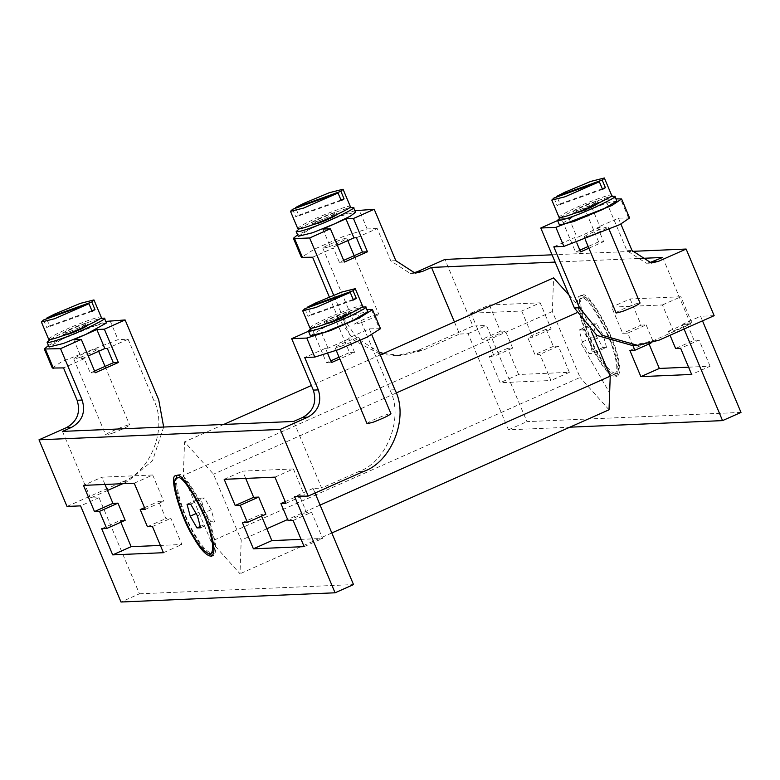 <?xml version="1.0" encoding="UTF-8"?>
<svg xmlns="http://www.w3.org/2000/svg" width="780" height="780" viewBox="0 0 780 780"><rect width="100%" height="100%" fill="white"/><g stroke="black" fill="none" stroke-linecap="round" stroke-linejoin="round"><path stroke-width="0.58" stroke-dasharray="3.9 2.92" d="M367.058 423.735C365.771 422.623 390.877 412.24 390.946 413.692M341.133 346.271C351.205 342.381 357.162 339.534 359.014 337.721C358.946 336.258 333.84 346.642 335.127 347.763L341.133 346.271M327.707 353.584L325.484 348.299L328 348.192L351.058 337.945L348.553 338.052L354.549 352.326L339.797 358.888M380.513 328.682L369.31 328.828L348.553 338.052M325.484 348.299L304.726 357.523M394.914 389.747L389.893 389.971L356.275 310.001L366.844 309.543M369.31 328.828L371.787 334.737M389.893 389.971C404.245 417.125 387.007 462.062 358.546 471.685L321.643 488.075L293.631 421.444M315.032 493.038L313.102 488.446L321.643 488.075M313.102 488.446L294.655 496.645M285.948 503.324L304.395 495.124L299.374 495.339L306.579 512.47L311.6 512.255L322.608 538.434L301.099 539.36M285.226 501.618L299.374 495.339M288.122 520.669L306.579 512.47M293.144 520.455L311.6 512.255M304.151 546.634L322.608 538.434M261.563 516.145L260.842 514.439L265.873 514.225M242.395 522.639L260.842 514.439M245.7 478.403L242.639 471.13L293.387 468.946L274.94 477.145M224.182 479.329L242.639 471.13M293.387 468.946L304.395 495.124M134.238 483.2L152.685 475L101.936 477.185L83.48 485.384M145.246 509.379L163.693 501.179L158.672 501.394L165.867 518.534L170.898 518.32L181.896 544.499L160.387 545.425M152.685 475L163.693 501.179M144.524 507.683L158.672 501.394M147.42 526.734L165.867 518.534M152.441 526.519L170.898 518.32M163.449 552.698L181.896 544.499M101.692 528.703L120.139 520.504L125.17 520.289M120.851 522.2L120.139 520.504M104.988 484.458L101.936 477.185M176.943 475.546L178.659 474.737C183.739 469.57 209.284 513.864 213.418 535.021C216.43 545.854 216.479 552.659 213.554 555.448L212.54 555.652M208.689 553.927C204.077 549.949 199.485 543.913 194.922 535.821C186.059 521.654 173.979 489.343 175.646 479.563M178.825 477.302C171.502 476.053 183.3 516.614 194.961 534.602C201.913 546.858 207.753 553.02 212.501 553.078M213.837 551.635C215.075 547.736 214.588 541.808 212.374 533.851C208.474 513.942 184.441 472.251 179.653 477.116M200.596 527.767L214.432 521.615L211.263 509.71L204.487 497.952L200.879 498.108L204.048 510.023L210.824 521.771L214.432 521.615M200.245 526.471L210.824 521.771M196.092 513.552L204.048 510.023M187.044 504.26L200.879 498.108M190.651 504.104L204.487 497.952M211.263 509.71L197.428 515.853M107.513 490.464L90.49 498.03L99.031 497.669L139.445 593.814L120.997 602.014M99.031 497.669L80.584 505.869M163.673 427.04L152.539 460.707L127.393 481.64L122.752 483.697M67.012 506.454L122.362 481.855C150.823 472.241 168.061 427.294 153.709 400.14L158.74 399.925M52.318 368.053L62 361.501L118.053 339.641L128.095 339.212L153.709 400.14M48.467 345.511L53.995 342.459L105.797 321.409M62.478 431.398L90.49 498.03M95.306 372.752L90.285 372.967L84.279 358.683L81.763 358.79L73.759 339.758M94.594 371.046L90.285 372.967M81.763 358.79L88.228 355.924M128.095 339.212L107.338 348.436M84.279 358.683L63.521 367.906M79.823 357.523L73.817 359.014C72.53 357.903 97.636 347.51 97.705 348.972C95.852 350.785 89.895 353.632 79.823 357.523M111.764 433.495L105.748 434.986C104.471 433.875 129.568 423.491 129.646 424.954C127.793 426.767 121.836 429.614 111.764 433.495M139.445 593.814L353.515 584.591M211.058 541.437L183.329 475.488L184.548 441.86L213.486 474.191L241.205 540.14L239.996 573.768L211.058 541.437L580.086 377.452L552.357 311.503L553.576 277.875M609.024 409.783L580.086 377.452M331.812 532.964L239.996 573.768M684.06 329.053L682.13 324.46L690.67 324.09L662.659 257.459M637.972 258.521L555.116 262.09M454.428 321.935L459.517 334.055L468.058 333.684L508.482 429.829L569.858 427.186M470.964 313.199L489.411 305.009L500.419 331.188L505.45 330.964L512.645 348.104L507.624 348.319L518.632 374.498L569.38 372.314L558.373 346.135L553.351 346.349L546.146 329.219L551.177 328.994L540.169 302.815L521.722 311.015L474.406 313.053M521.722 311.015L532.721 337.194L527.699 337.409L534.904 354.549L539.926 354.334L550.933 380.513L500.175 382.697L489.167 356.519L494.198 356.304L486.993 339.163L481.972 339.378L471.452 314.369M632.902 345.491L627.695 333.109L622.674 333.323L611.666 307.144L662.425 304.96L673.423 331.139L668.401 331.354L670.049 335.273M569 295.103L582.514 310.206L591.357 331.237M662.425 304.96L680.872 296.761L630.123 298.945L611.666 307.144M630.123 298.945L641.121 325.123L622.674 333.323M641.121 325.123L646.152 324.909L627.695 333.109M646.152 324.909L653.347 342.04L650.9 343.132M653.347 342.04L648.326 342.254L629.879 350.454M648.326 342.254L649.038 343.96M688.574 367.175L710.083 366.249L691.636 374.449M710.083 366.249L699.085 340.07L680.628 348.27M699.085 340.07L694.054 340.294L675.607 348.485M694.054 340.294L686.849 323.154L668.401 331.354M686.849 323.154L691.88 322.94L673.423 331.139M691.88 322.94L680.872 296.761M500.419 331.188L481.972 339.378M505.45 330.964L486.993 339.163M512.645 348.104L494.198 356.304M507.624 348.319L489.167 356.519M518.632 374.498L500.175 382.697M569.38 372.314L550.933 380.513M558.373 346.135L539.926 354.334M553.351 346.349L534.904 354.549M546.146 329.219L527.699 337.409M551.177 328.994L532.721 337.194M489.411 305.009L540.169 302.815M714.149 315.676L700.586 316.261L702.507 320.853M741 412.415L526.929 421.629L486.515 325.484L472.943 326.069L444.931 259.428M552.065 254.816L632.385 251.355M582.748 295.171L581.861 295.366C574.08 294.04 586.618 337.135 599.011 356.255C606.392 369.272 612.602 375.814 617.643 375.882C620.568 373.094 620.519 366.288 617.507 355.456C613.363 334.308 587.827 290.004 582.748 295.171M580.895 295.99C585.985 290.823 611.52 335.127 615.654 356.275C618.676 367.107 618.725 373.912 615.791 376.701C610.75 376.633 604.539 370.09 597.158 357.074C584.766 337.964 572.237 294.86 580.018 296.195L580.895 295.99M581.899 298.369L581.071 298.555C573.749 297.307 585.546 337.867 597.207 355.865C604.149 368.111 609.999 374.273 614.737 374.341C617.497 371.709 617.458 365.303 614.611 355.115C610.721 335.205 586.687 293.514 581.899 298.369M583.742 297.55C588.529 292.685 612.563 334.386 616.453 354.296C619.3 364.484 619.34 370.89 616.59 373.513C611.842 373.454 606.001 367.292 599.05 355.046C587.389 337.048 575.591 296.488 582.913 297.736L583.742 297.55M606.528 347.383L603.359 335.468L596.583 323.719L592.975 323.875L596.144 335.78L602.92 347.539L606.528 347.383L592.683 353.535L589.085 353.681L602.92 347.539M603.359 335.468L589.514 341.62L582.738 329.872L596.583 323.719M582.738 329.872L579.14 330.028L582.309 341.933L589.085 353.681M589.514 341.62L592.683 353.535M579.14 330.028L592.975 323.875M582.309 341.933L596.144 335.78M632.434 345.511L653.767 340.49L690.67 324.09M682.13 324.46L700.586 316.261M648.833 262.957L646.327 263.231L626.983 250.721L605.377 199.309L584.62 208.533L598.621 241.858L603.642 241.634L597.646 227.36L618.404 218.137L629.606 217.99M618.404 218.137L620.89 224.045M605.377 199.309L615.937 198.861M579.871 250.185L575.552 252.106L561.551 218.79L557.593 220.545M598.621 241.858L588.178 246.499M597.646 227.36L600.161 227.253L592.157 208.211L584.62 208.533M588.89 248.196L603.642 241.634M580.583 251.891L575.552 252.106M561.551 218.79L569.088 218.458L592.157 208.211M616.824 200.957L605.767 203.365L580.622 213.34L573.719 216.508L559.494 225.059M560.625 217.561C568.152 212.579 597.422 199.963 610.672 196.521M574.353 213.359L574.216 213.272C572.929 212.16 598.036 201.766 598.104 203.229L598.065 203.395M579.423 209.878L573.417 211.37C572.13 210.249 597.236 199.865 597.304 201.328C595.452 203.141 589.495 205.988 579.423 209.878M559.084 217.396C559.767 215.943 564.115 213.33 572.12 209.557C585.283 202.927 613.948 192.553 611.637 195.302M553.966 198.013L557.164 205.627L560.011 203.931L556.813 196.316M602.297 188.78L560.011 203.931M602.55 189.364L557.164 205.627M600.161 227.253L577.093 237.5L574.577 237.607L576.8 242.892M569.088 218.458L577.093 237.5M553.819 246.831L574.577 237.607M590.226 235.579L584.22 237.071C582.933 235.96 608.039 225.566 608.108 227.029C606.255 228.842 600.298 231.689 590.226 235.579M616.151 313.043C614.874 311.932 639.971 301.548 640.048 303.01M356.44 237.744L377.198 228.52L390.799 260.89L410.144 273.4L412.649 273.127M377.198 228.52L367.146 228.959L343.385 236.457L314.72 248.976L301.411 257.361M354.89 210.727L335.38 217.415L297.56 234.819M298.184 236.311L312.409 227.76L340.558 215.992L355.514 212.219M337.331 245.232L330.856 248.108L333.372 247.991L339.378 262.275L343.688 260.364M339.378 262.275L344.399 262.06M322.861 229.066L330.856 248.108M299.315 228.813C306.842 223.831 336.112 211.214 349.372 207.772M313.053 224.611L312.907 224.523C311.62 223.411 336.726 213.028 336.794 214.48L336.755 214.646M318.113 221.13L312.107 222.622C310.82 221.51 335.927 211.117 335.995 212.579C334.152 214.393 328.185 217.24 318.113 221.13M297.775 228.647C298.467 227.195 302.806 224.582 310.81 220.808C323.973 214.178 352.638 203.804 350.327 206.554M292.656 209.264L295.864 216.879L298.711 215.192L295.503 207.568M340.997 200.031L298.711 215.192M341.24 200.616L295.864 216.879M329.296 296.917L338.227 318.142L343.249 317.928L333.674 295.132M343.249 317.928L356.947 338.208L379.099 352.131M383.428 353.476L401.281 355.465L422.614 350.444L459.517 334.055M312.614 257.224L333.372 247.991M328.926 246.831C338.988 242.951 344.955 240.094 346.798 238.28C346.729 236.827 321.623 247.211 322.91 248.323L328.926 246.831M360.857 322.813L354.851 324.305C353.564 323.183 378.671 312.799 378.739 314.262C376.886 316.075 370.929 318.923 360.857 322.813M472.943 326.069L417.593 350.668L396.26 355.68L381.342 354.412M379.928 354.091L354.11 340.48L338.227 318.142M468.058 333.684L486.515 325.484M508.482 429.829L526.929 421.629M320.093 505.089L287.635 519.509M266.857 528.742L241.205 540.14M582.514 310.206L576.673 312.799M396.181 393.003L213.486 474.191M380.26 354.89L311.376 385.505M223.714 424.456L184.548 441.86M552.357 311.503L183.329 475.488M310.401 335.751L324.616 327.2L331.529 324.022L356.674 314.057L367.731 311.649M339.085 357.181L349.528 352.54L335.517 319.225L343.054 318.903L319.995 329.15L312.458 329.472L326.459 362.798L330.769 360.877M308.5 331.237L312.458 329.472M335.517 319.225L356.275 310.001M311.532 328.253C319.059 323.271 348.328 310.654 361.579 307.213M325.26 324.051L325.114 323.963C323.837 322.842 348.933 312.458 349.011 313.921L348.972 314.087M330.33 320.57L324.314 322.062C323.037 320.941 348.133 310.557 348.212 312.019C346.359 313.833 340.402 316.68 330.33 320.57M309.982 328.087C310.674 326.635 315.023 324.022 323.017 320.239C336.19 313.619 364.855 303.244 362.544 305.994M304.873 308.704L308.071 316.319L310.918 314.623L307.72 307.008M353.203 299.471L310.918 314.623M353.447 300.046L308.071 316.319M326.459 362.798L331.49 362.573M354.549 352.326L349.528 352.54M328 348.192L319.995 329.15M343.054 318.903L351.058 337.945M91.894 310.723L49.608 325.874L46.41 318.26M92.147 311.308L46.761 327.571L49.608 325.874M43.563 319.956L46.761 327.571M48.682 339.339C49.364 337.886 53.713 335.273 61.717 331.5C74.88 324.87 103.545 314.496 101.234 317.245M69.02 331.822L63.014 333.314C61.727 332.192 86.834 321.808 86.902 323.271C85.049 325.084 79.092 327.931 69.02 331.822M63.95 335.302L63.814 335.215C62.527 334.103 87.633 323.71 87.701 325.172L87.662 325.338M50.222 339.505C57.749 334.523 87.019 321.906 100.269 318.464M106.421 322.901L91.465 326.683L63.316 338.452L49.091 347.002M581.295 343.824L609.629 392.964L581.295 343.824M371.358 309.348L379.353 328.39M363.577 471.461L358.546 471.685M122.362 481.855L127.393 481.64M110.048 320.609L118.053 339.641M658.798 340.275L653.767 340.49M628.456 217.698L620.451 198.666M626.983 250.721L632.005 250.497M395.831 260.676L390.799 260.89M367.146 228.959L359.141 209.918M417.593 350.668L422.614 350.444M359.014 337.721L360.145 340.421M335.127 347.763L336.258 350.464M175.929 475.751L177.772 474.932M211.702 556.267L213.554 555.448M73.817 359.014L105.748 434.986M97.705 348.972L98.67 351.283M105.037 366.405L129.646 424.954M581.861 295.366L580.018 296.195M617.643 375.882L615.791 376.701M616.59 373.513L614.737 374.341M582.913 297.736L581.071 298.555M573.417 211.37L574.216 213.272M597.304 201.328L598.104 203.229M584.22 237.071L585.351 239.772M608.108 227.029L609.239 229.73M651.349 263.016L646.327 263.231M410.144 273.4L415.165 273.185M312.107 222.622L312.907 224.523M335.995 212.579L336.794 214.48M346.798 238.28L347.773 240.591M354.13 255.723L378.739 314.262M322.91 248.323L354.851 324.305M396.26 355.68L401.281 355.465M324.314 322.062L325.114 323.963M348.212 312.019L349.011 313.921M63.014 333.314L63.814 335.215M86.902 323.271L87.701 325.172"/><path stroke-width="1.17" d="M360.145 340.421L390.946 413.692C389.103 415.506 383.146 418.363 373.074 422.243L367.058 423.735L336.258 350.464M71.702 427.294C82.319 421.142 85.8 412.064 82.154 400.062L60.538 348.65L44.314 349.011L52.318 368.053L63.521 367.906L77.122 400.276C80.779 412.279 77.298 421.356 66.68 427.518L71.702 427.294L62.478 431.398L293.631 421.444L302.854 417.339C313.482 411.187 316.963 402.11 313.306 390.107L318.328 389.893L304.726 357.523L314.779 357.094L338.54 349.586L367.204 337.067L380.513 328.682L372.508 309.64L366.844 309.543M313.306 390.107L291.7 338.695L306.774 338.052L330.535 330.544L359.2 318.035L372.508 309.64M371.787 334.737L394.914 389.747C409.276 416.91 392.038 461.848 363.577 471.461L308.217 496.06L294.655 496.645L335.069 592.79L120.997 602.014L80.584 505.869L67.012 506.454L39 439.813L280.205 429.429L308.217 496.06M176.806 475.556L175.929 475.751C168.149 474.425 180.677 517.52 193.07 536.64C200.45 549.656 206.661 556.198 211.702 556.267C214.636 553.478 214.588 546.673 211.565 535.841C207.431 514.683 181.896 470.389 176.806 475.556M83.48 485.384L94.487 511.563L99.508 511.349L106.714 528.489L101.692 528.703L112.691 554.882L163.449 552.698L152.441 526.519L147.42 526.734L140.215 509.593L145.246 509.379L134.238 483.2L83.48 485.384M285.948 503.324L274.94 477.145L224.182 479.329L235.189 505.508L240.22 505.294L247.416 522.425L242.395 522.639L253.402 548.818L304.151 546.634L293.144 520.455L288.122 520.669L280.917 503.539L285.948 503.324M280.917 503.539L285.226 501.618M301.099 539.36L271.849 540.618L261.563 516.145M253.402 548.818L271.849 540.618M247.416 522.425L265.873 514.225L258.668 497.094L253.646 497.308L245.7 478.403M240.22 505.294L258.668 497.094M235.189 505.508L253.646 497.308M140.215 509.593L144.524 507.683M112.691 554.882L131.147 546.683L120.851 522.2M160.387 545.425L131.147 546.683M106.714 528.489L125.17 520.289L117.965 503.149L112.934 503.363L104.988 484.458M99.508 511.349L117.965 503.149M94.487 511.563L112.934 503.363M212.54 555.652L208.689 553.927M175.646 479.563L176.943 475.546M179.653 477.116L177.811 477.935C182.598 473.07 206.632 514.761 210.522 534.68C213.369 544.869 213.408 551.275 210.659 553.898C205.91 553.839 200.06 547.677 193.118 535.421C181.457 517.433 169.66 476.873 176.982 478.12M210.659 553.898L213.837 551.635M200.596 527.767L197.428 515.853L190.651 504.104L187.044 504.26L190.213 516.165L196.989 527.923L200.596 527.767M196.989 527.923L200.245 526.471M190.213 516.165L196.092 513.552M122.752 483.697L107.513 490.464M60.538 348.65L81.295 339.427L95.306 372.752L118.365 362.495L104.364 329.18L125.122 319.956L158.74 399.925L163.673 427.04M125.122 319.956L105.797 321.409M44.314 349.011L48.467 345.511M104.364 329.18L96.827 329.501L73.759 339.758L81.295 339.427M88.228 355.924L104.832 348.543L107.338 348.436L113.344 362.719L94.594 371.046M113.344 362.719L118.365 362.495M85.927 334.347L106.441 322.988L104.422 318.142C108.781 318.269 76.888 333.567 61.513 338.666C53.352 341.63 48.545 342.82 47.092 342.244L50.222 339.505M96.827 329.501L104.832 348.543M39 439.813L66.68 427.518M335.069 592.79L353.515 584.591L315.032 493.038M591.357 331.237L610.233 376.155L609.024 409.783L331.812 532.964M569.858 427.186L722.553 420.615L684.06 329.053M648.833 262.957L662.659 257.459L637.972 258.521M555.116 262.09L431.506 267.413L454.428 321.935M474.406 313.053L470.964 313.199L471.452 314.369M670.049 335.273L675.607 348.485L680.628 348.27L691.636 374.449L640.877 376.633L629.879 350.454L634.9 350.24L632.902 345.491M380.26 354.89L553.576 277.875L569 295.103M650.9 343.132L634.9 350.24M649.038 343.96L659.334 368.443L640.877 376.633M659.334 368.443L688.574 367.175M702.507 320.853L741 412.415L722.553 420.615M412.649 273.127L417.251 271.732L444.931 259.428L552.065 254.816M632.385 251.355L686.137 249.044L714.149 315.676L658.798 340.275L637.465 345.296L601.907 335.215L579.433 307.759L574.411 307.973L596.885 335.429L632.434 345.511L637.465 345.296M574.411 307.973L540.793 228.014L555.867 227.36L563.872 246.402L553.819 246.831L579.433 307.759M615.937 198.861L621.601 198.949L629.606 217.99L619.925 224.552L563.872 246.402M621.601 198.949L611.92 205.511L555.867 227.36M620.89 224.045L632.005 250.497L651.349 263.016L658.466 261.339L686.137 249.044M557.593 220.545L540.793 228.014M588.178 246.499L579.871 250.185M576.8 242.892L580.583 251.891L588.89 248.196M557.495 220.301L559.494 225.059L573.914 221.481L602.599 209.518L616.843 201.045L614.825 196.199C619.183 196.326 587.291 211.624 571.916 216.723C563.755 219.687 558.938 220.876 557.495 220.301L560.625 217.561M610.672 196.521L614.825 196.199M598.065 203.395C595.228 205.54 589.28 208.338 580.222 211.78L574.353 213.359M557.057 196.901L556.813 196.316L602.189 180.053L604.354 177.986L611.637 195.302C615.635 195.419 586.394 209.44 572.306 214.11C564.817 216.83 560.41 217.922 559.084 217.396L551.801 200.08L565.022 196.794L599.342 181.75L553.966 198.013L551.801 200.08M604.354 177.986L590.645 181.447L564.837 192.241L556.813 196.316M602.189 180.053L605.397 187.668L602.55 189.364L599.342 181.75M605.397 187.668L602.297 188.78M609.239 229.73L640.048 303.01C638.196 304.824 632.239 307.671 622.167 311.552L616.151 313.043L585.351 239.772M417.251 271.732L422.282 271.508L431.506 267.413M422.282 271.508L415.165 273.185L395.831 260.676L374.215 209.264L354.89 210.727M297.56 234.819L293.407 238.319L301.411 257.361L312.614 257.224L329.296 296.917M293.407 238.319L294.557 238.612L302.562 257.654M349.372 207.772L353.515 207.451L355.534 212.297L350.454 216.089L334.386 223.938L312.614 232.732L298.184 236.311L296.185 231.553L299.315 228.813M367.468 251.813L344.399 262.06L330.398 228.745L322.861 229.066L334.386 223.938L345.92 218.819L353.457 218.488L367.468 251.813L362.437 252.028L356.44 237.744L353.925 237.851L345.92 218.819M374.215 209.264L353.457 218.488M330.398 228.745L309.64 237.968L294.557 238.612M343.688 260.364L362.437 252.028M353.925 237.851L337.331 245.232M353.515 207.451C357.883 207.578 325.981 222.875 310.606 227.974C302.445 230.939 297.638 232.128 296.185 231.553M336.755 214.646C333.918 216.791 327.971 219.589 318.913 223.031L313.053 224.611M295.756 208.153L295.503 207.568L340.889 191.305L343.054 189.238L350.327 206.554C354.325 206.671 325.084 220.691 310.996 225.361C303.508 228.082 299.101 229.174 297.775 228.647L290.491 211.331L303.722 208.046L338.032 193.001L292.656 209.264L290.491 211.331M343.054 189.238L329.335 192.699L303.527 203.492L295.503 207.568M340.889 191.305L344.087 198.919L341.24 200.616L338.032 193.001M344.087 198.919L340.997 200.031M333.674 295.132L309.64 237.968M379.099 352.131L383.428 353.476M381.342 354.412L379.928 354.091M610.233 376.155L320.093 505.089M287.635 519.509L266.857 528.742M576.673 312.799L396.181 393.003M311.376 385.505L223.714 424.456M318.328 389.893C321.984 401.895 318.503 410.972 307.885 417.125L280.205 429.429M361.579 307.213L365.732 306.891L367.75 311.737L353.506 320.209L324.821 332.173L310.401 335.751L308.392 330.993L311.532 328.253M291.7 338.695L308.5 331.237M365.732 306.891C370.09 307.018 338.198 322.315 322.822 327.405C314.652 330.369 309.845 331.568 308.392 330.993M348.972 314.087C346.135 316.231 340.187 319.03 331.13 322.471L325.26 324.051M307.964 307.593L307.72 307.008L353.096 290.745L355.261 288.678L362.544 305.994C366.541 306.111 337.301 320.131 323.212 324.802C315.724 327.512 311.317 328.614 309.982 328.087L302.708 310.772L315.929 307.486L350.249 292.432L304.873 308.704L302.708 310.772M355.261 288.678L341.552 292.139L315.744 302.923L307.72 307.008M353.096 290.745L356.294 298.36L353.447 300.046L350.249 292.432M356.294 298.36L353.203 299.471M330.769 360.877L339.085 357.181M339.797 358.888L331.49 362.573L327.707 353.584M46.41 318.26L91.787 301.997L93.951 299.93L80.242 303.391L54.434 314.184L46.41 318.26L46.654 318.844M91.787 301.997L94.994 309.611L91.894 310.723M94.994 309.611L92.147 311.308L88.939 303.693L43.563 319.956L41.398 322.023L54.62 318.737L88.939 303.693M93.951 299.93L101.234 317.245C105.232 317.363 75.992 331.383 61.903 336.053C54.415 338.773 50.008 339.865 48.682 339.339L41.398 322.023M87.662 325.338C84.825 327.483 78.877 330.281 69.82 333.723L63.95 335.302M100.269 318.464L104.422 318.142M47.092 342.244L49.091 347.002L63.511 343.424L85.293 334.63M314.779 357.094L306.774 338.052M53.469 368.345L45.464 349.303M82.154 400.062L77.122 400.276M653.435 261.553L658.466 261.339M302.854 417.339L307.885 417.125M98.67 351.283L105.037 366.405M347.773 240.591L354.13 255.723"/></g></svg>
